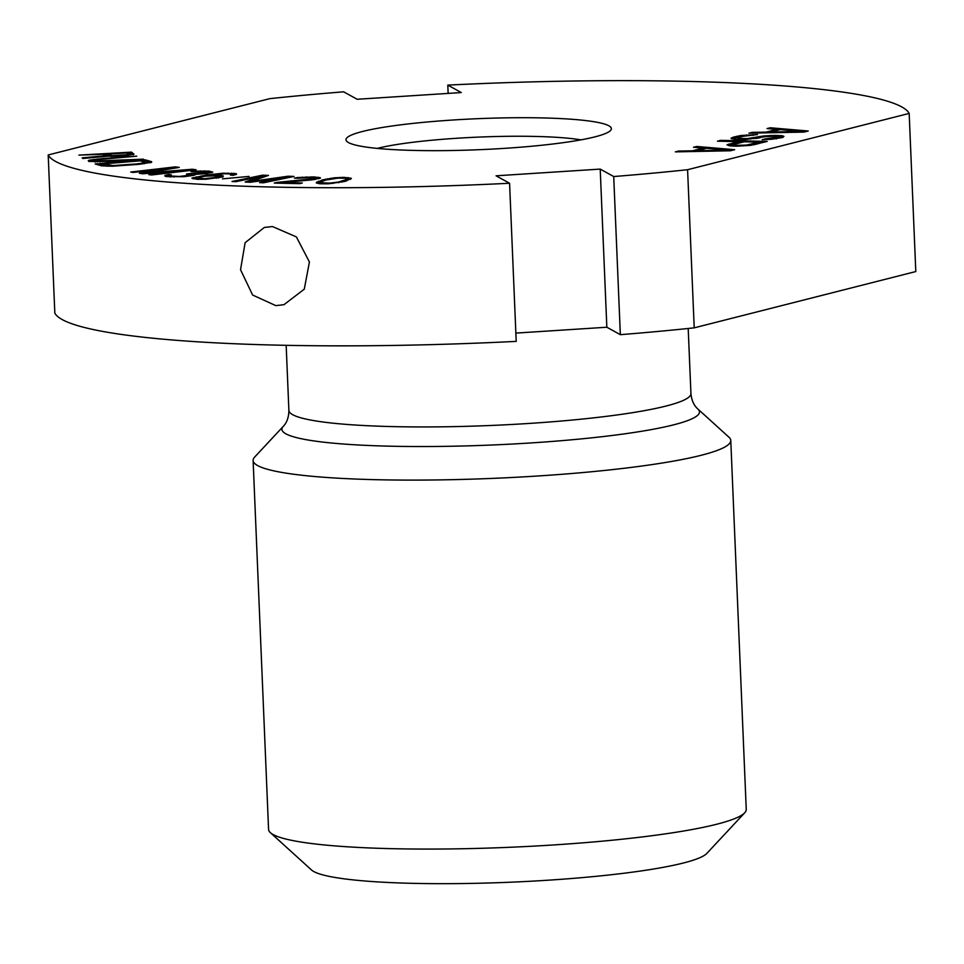 <?xml version="1.0" encoding="UTF-8"?>
<svg xmlns="http://www.w3.org/2000/svg" width="964" height="964" viewBox="0 0 964 964"><rect width="100%" height="100%" fill="white"/><g stroke="black" fill="none" stroke-linecap="round" stroke-linejoin="round"><path stroke-width="1.45" d="M270.366 832.655L311.529 869.986A199.211 23.281 -2.4 0 0 413.11 883.349A199.211 23.281 177.6 0 0 706.829 853.417L744.726 812.773A239.048 27.932 177.6 0 1 392.264 848.682A239.048 27.932 -2.4 0 1 270.366 832.655A239.048 27.932 -2.4 0 1 268.57 829.438L253.11 460.467A239.048 27.932 -2.4 0 0 376.803 479.711A239.048 27.932 177.6 0 0 730.772 440.44L746.244 809.423A239.048 27.932 177.6 0 1 744.726 812.773M688.2 328.483L690.935 393.553C691.586 400.337 693.923 405.507 697.912 409.049A208.971 24.425 177.6 0 1 607.778 436.017A208.971 24.425 177.6 0 1 390.034 446.187A208.971 24.425 177.6 0 1 283.223 426.437L254.629 457.105A239.048 27.932 -2.4 0 0 253.11 460.467M697.912 409.049L728.977 437.234A239.048 27.932 177.6 0 1 730.772 440.44M620.346 334.677L606.838 327.23L600.211 169.098L613.719 176.545L620.346 334.677A431.607 50.441 177.6 0 0 694.213 327.844L915.8 271.547L909.173 113.415A431.607 50.441 -2.4 0 0 447.79 85.109L448.139 93.412M516.21 341.389A431.607 50.441 177.6 0 1 54.828 313.095L48.2 154.963A431.607 50.441 -2.4 0 0 509.582 183.256L516.21 341.389M515.861 333.098L606.838 327.23M509.582 183.256L496.074 175.81L600.211 169.098M613.719 176.545A431.607 50.441 -2.4 0 0 687.585 169.712L694.213 327.844M275.764 305.612L252.616 295.032L240.542 269.727L245.121 242.699L264.341 227.444L272.451 226.54L296.382 236.915L309.42 261.979L304.287 289.152L283.97 304.684L275.764 305.612M447.79 85.109L461.298 92.556L357.162 99.268L343.654 91.821A431.607 50.441 -2.4 0 0 269.787 98.653L48.2 154.963M909.173 113.415L687.585 169.712M594.933 136.864A132.803 15.52 -2.4 0 0 610.525 130.489A132.803 15.52 -2.4 0 0 518.921 117.716A132.803 15.52 -2.4 0 0 362.44 131.502A132.803 15.52 -2.4 0 0 346.992 141.539A132.803 15.52 -2.4 0 0 453.61 150.48A132.803 15.52 -2.4 0 0 594.933 136.864M103.052 154.312L104.835 155.819L82.169 157.855L82.904 158.482L107.703 156.216L123.103 156.096L134.044 154.252L131.526 152.119L78.915 155.108L103.052 154.312M109.414 161.542L143.455 159.18L95.448 160.976L95.05 160.229L99.605 159.434L136.731 156.18L102.69 158.542L89.724 160.12L88.266 160.602L88.857 161.434L109.414 161.542M151.625 161.687L145.203 159.831L95.183 163.976L101.606 165.832L112.547 166.218L138.888 164.338L151.649 162.277M184.052 170.532L148.89 174.629L151.493 174.99L196.15 169.785L192.246 169.242L145.853 172.978L179.256 167.411L175.364 166.868L130.706 172.062L133.309 172.435L168.459 168.338L139.37 173.291L142.829 173.773L184.052 170.532L184.076 171.194M166.194 176.569L183.847 176.701L193.451 175.376L195.065 174.918L194.27 174.412L206.561 173.58L212.767 172.122L208.79 171.098L195.053 171.158L191.053 171.58L193.595 171.845L205.935 171.845L207.597 172.219L205.766 173.086L189.932 173.556L186.438 174.038L190.414 175.062L179.412 176.46L171.074 176.026L169.266 175.424L171.243 174.785L168.7 174.532L164.989 175.4L166.194 176.569M222.913 176.942L223.154 175.846L221.118 175.496L208.055 175.448L224.781 173.725L230.685 173.978L231.697 174.617L230.444 175.087L233.276 175.291L236.59 174.243L236.144 173.641L222.961 173.219L206.802 174.978L191.884 178.147L197.21 179.304L206.067 179.22L222.913 176.942M249.098 176.412L222.503 178.846L249.098 176.412M283.597 177.641L259.557 182.63L263.485 182.786L294.032 176.448L288.14 176.207L251.014 181.473L268.486 175.4L262.582 175.159L232.035 181.497L235.975 181.666L260.015 176.665L245.145 182.039L250.387 182.256L283.597 177.641L283.645 178.605M276.981 182.401L274.282 183.088L299.623 183.654L302.31 182.967L282.609 182.521L312.071 179.87L320.494 178.099L314.421 176.918L297.274 177.581L294.418 178.123L297.936 178.207L311.023 177.593L314.818 178.581L276.981 182.401L277.017 183.148M322.482 179.894L316.264 182.859L319.554 183.738L328.423 183.811L345.148 181.365L351.366 178.4L344.076 177.34L334.207 177.834L322.482 179.894L322.53 181.112M803.964 132.092L808.23 131.008L770.26 127.766L767.055 128.574L776.803 129.393L766.139 132.104L752.137 132.369L748.932 133.189L803.964 132.092M765.356 138.876L762.163 139.696L771.224 139.31L782.635 137.503L783.937 136.358L782.117 135.719L774.731 135.406L764.151 135.9L747.016 138.611L738.111 138.394L738.882 137.382L743.148 136.298L757.535 134.562L740.858 135.514L732.941 137.25L731.11 138.539L735.833 139.527L745.799 139.467L765.44 136.671L774.502 136.286L776.936 136.49L776.707 137.37L765.356 138.876L765.392 139.635M736.58 146.191L750.739 145.335L767.187 141.431L720.686 140.358L717.481 141.178L738.255 141.648L726.989 144.793L730.182 145.901L736.58 146.191M730.399 150.782L734.664 149.697L696.695 146.456L693.502 147.275L703.238 148.082L692.574 150.794L678.572 151.059L675.366 151.878L730.399 150.782M111.764 155.614L109.763 153.927L126.561 152.975L128.561 154.65L111.764 155.614L111.8 156.445M140.419 160.831L145.251 162.615L137.286 163.88L113.065 165.579L103.172 163.916L140.419 160.831M218.25 177.147L204.26 178.714L196.777 177.774L205.199 176.171L213.731 175.882L218.599 176.436L218.286 177.942M325.736 180.063L337.762 178.147L345.148 178.207L346.823 179.364L338.533 182.027L329.869 183.112L321.132 182.75L320.807 181.895L325.736 180.063M802.144 131.453L770.634 132.056L780.225 129.622L802.144 131.453L802.169 132.128M734.074 144.359L744.196 141.792L759.042 142.13L746.317 145.094L736.809 145.311L733.459 144.793L734.074 144.359M728.579 150.143L697.068 150.745L706.66 148.311L728.579 150.143L728.603 150.818M580.894 139.864A116.198 13.58 -2.4 0 0 479.168 137.081A116.198 13.58 -2.4 0 0 377.659 148.311A116.198 13.58 177.6 0 0 377.31 148.396M104.835 155.819L104.871 156.481M131.526 152.119L131.586 153.445L127.393 153.674M109.8 154.674L103.883 155.011M133.201 154.806L131.586 153.445M111.246 156.445L109.824 155.24L109.763 153.927M94.749 161.952L94.701 160.639L89.471 161.53M150.613 162.699L145.251 161.157L142.371 161.398M103.208 164.639L98.738 165.013M106.739 166.242L103.232 165.23L103.172 163.916M172.845 168.483L168.483 168.989M169.29 175.906L165.88 176.484M169.423 176.894L169.266 175.424M194.306 175.111L190.643 174.942M211.357 172.785L207.609 172.339M196.789 178.027L193.27 178.906M235.252 174.809L231.649 174.448M222.515 177.039L218.659 176.629M196.885 179.28L196.777 177.774M260.015 176.665L260.075 177.991L248.471 182.172M265.1 176.581L260.027 177.015M288.742 177.545L283.621 178.171M282.645 183.208L282.018 183.268M315.035 178.135L315.071 179.497M319.108 178.653L315.035 178.268M321.735 181.473L317.072 183.244M350.607 179.328L346.594 178.762M321.096 183.811L320.807 181.895M346.823 179.364L346.883 180.69L345.956 181.099M770.634 132.297L768.669 132.791M804.362 131.984L802.156 131.803M779.31 129.851L776.803 129.634M777.309 136.936L777.37 138.262L776.08 138.864M741.183 136.792L732.182 138.9M738.05 139.575L737.737 137.948M760.391 137.671L755.704 138.551M782.997 137.334L777.177 136.78M738.255 141.648L738.316 142.973L728.435 145.528M762.428 142.636L759.054 142.564M742.641 142.19L738.279 142.082M733.556 146.13L733.459 144.793M759.042 142.13L759.09 143.455L753.86 144.781M697.08 150.987L695.104 151.481M730.796 150.685L728.591 150.492M705.756 148.54L703.25 148.323M113.198 155.807L113.222 156.457M127.754 154.987L127.778 155.638M128.561 154.65L128.598 155.541M89.724 160.12L89.773 161.434M93.363 159.482L93.424 160.795M97.388 159L97.412 159.723M102.69 158.542L102.714 159.144M95.448 160.976L95.484 161.964M97.292 161.229L97.316 161.976M100.039 161.325L100.075 161.952M145.203 159.831L145.251 161.157M107.992 165.302L108.04 166.266M110.137 165.531L110.161 166.242M113.065 165.579L113.089 166.206M141.274 163.446L141.298 164.097M143.925 163.024L143.961 163.82M168.459 168.338L168.495 169.206M175.364 166.868L175.412 168.049M192.246 169.242L192.294 170.242M164.989 175.4L165.013 176.207M166.591 174.942L166.639 176.255M168.7 174.532L168.76 175.846M169.411 175.641L169.459 176.906M171.074 176.026L171.11 177.015M174.123 176.328L174.147 177.063M187.932 175.653L187.956 176.255M190.414 175.062L190.45 175.906M190.631 174.677L190.691 175.87M189.932 173.556L189.968 174.544M191.957 173.761L192.017 175.087M207.381 172.616L207.417 173.46M207.597 172.219L207.658 173.424M200.584 170.881L200.608 171.508M204.356 170.857L204.392 171.688M208.79 171.098L208.839 172.411M209.803 171.194L209.851 172.508M194.27 174.412L194.306 175.135M193.366 177.521L193.427 178.834M196.222 176.798L196.27 178.111M201.235 175.87L201.259 176.665M206.802 174.978L206.85 176.063M212.96 174.135L212.984 174.749M228.191 173.05L228.227 173.797M231.83 173.134L231.878 174.448M234.095 173.303L234.156 174.629M236.144 173.641L236.168 174.412M214.647 175.195L214.671 175.954M218.274 175.291L218.322 176.352M221.118 175.496L221.166 176.822M223.154 175.846L223.19 176.737M216.43 177.569L216.454 178.232M218.708 176.81L218.756 177.87M196.885 178.159L196.933 179.28M197.789 178.412L197.825 179.316M201.765 178.714L201.789 179.352M262.582 175.159L262.642 176.472M251.014 181.473L251.038 182.16M288.14 176.207L288.188 177.521M310.179 179.376L310.203 180.039M313.746 178.858L313.782 179.653M314.818 178.581L314.867 179.521M297.274 177.581L297.298 178.183M302.25 177.099L302.274 177.725M306.142 176.882L306.178 177.557M311.613 176.858L311.649 177.641M314.421 176.918L314.469 177.954M318.108 177.147L318.168 178.46M319.843 177.484L319.879 178.352M282.609 182.521L282.645 183.281M318.554 181.16L318.602 182.473M325.398 179.208L325.446 180.16M327.447 178.786L327.483 179.629M330.676 178.244L330.712 178.991M334.207 177.834L334.231 178.485M339.208 177.448L339.232 178.111M344.076 177.34L344.112 178.159M348.064 177.509L348.125 178.834M350.45 177.966L350.51 179.28M316.541 182.292L316.566 183.003M317.108 181.859L317.168 183.184M321.132 182.75L321.181 183.811M322.482 183.052L322.518 183.871M325.736 183.22L325.76 183.871M332.954 182.847L332.978 183.461M338.533 182.027L338.557 182.75M341.895 181.196L341.931 182.112M344.943 180.208L344.992 181.401M752.137 132.369L752.161 133.116M766.139 132.104L766.163 132.839M776.803 129.393L776.839 130.477M770.26 127.766L770.296 128.851M770.634 132.056L770.658 132.755M767.874 138.792L767.898 139.503M770.923 138.563L770.947 139.322M773.502 138.177L773.55 139.093M776.707 137.37L776.755 138.683M731.266 137.948L731.29 138.599M732.941 137.25L733.001 138.563M737.207 136.165L737.267 137.478M740.858 135.514L740.918 136.828M746.498 134.9L746.534 135.755M753.041 134.611L753.077 135.406M738.111 138.394L738.159 139.587M740.015 138.744L740.051 139.623M742.991 138.804L743.015 139.563M747.016 138.611L747.052 139.37M750.595 138.25L750.631 139.105M753.715 137.732L753.764 138.792M756.921 136.912L756.969 138.226M760.042 136.394L760.09 137.707M764.151 135.9L764.187 136.852M770.236 135.442L770.272 136.286M774.731 135.406L774.767 136.31M778.683 135.49L778.743 136.816M782.117 135.719L782.166 137.045M728.664 144.094L728.724 145.407M720.686 140.358L720.723 141.25M734.375 145.106L734.411 146.142M736.809 145.311L736.845 146.191M739.774 145.383L739.81 146.13M743.28 145.311L743.304 145.95M746.317 145.094L746.353 145.745M748.908 144.708L748.944 145.504M678.572 151.059L678.596 151.806M692.574 150.794L692.61 151.529M703.238 148.082L703.286 149.167M696.695 146.456L696.743 147.54M697.068 150.745L697.093 151.444M690.935 393.553A201.199 23.51 177.6 0 1 392.999 426.606A201.199 23.51 177.6 0 1 288.887 410.411C288.802 417.219 286.911 422.557 283.223 426.437M286.163 345.329L288.887 410.411"/></g></svg>
